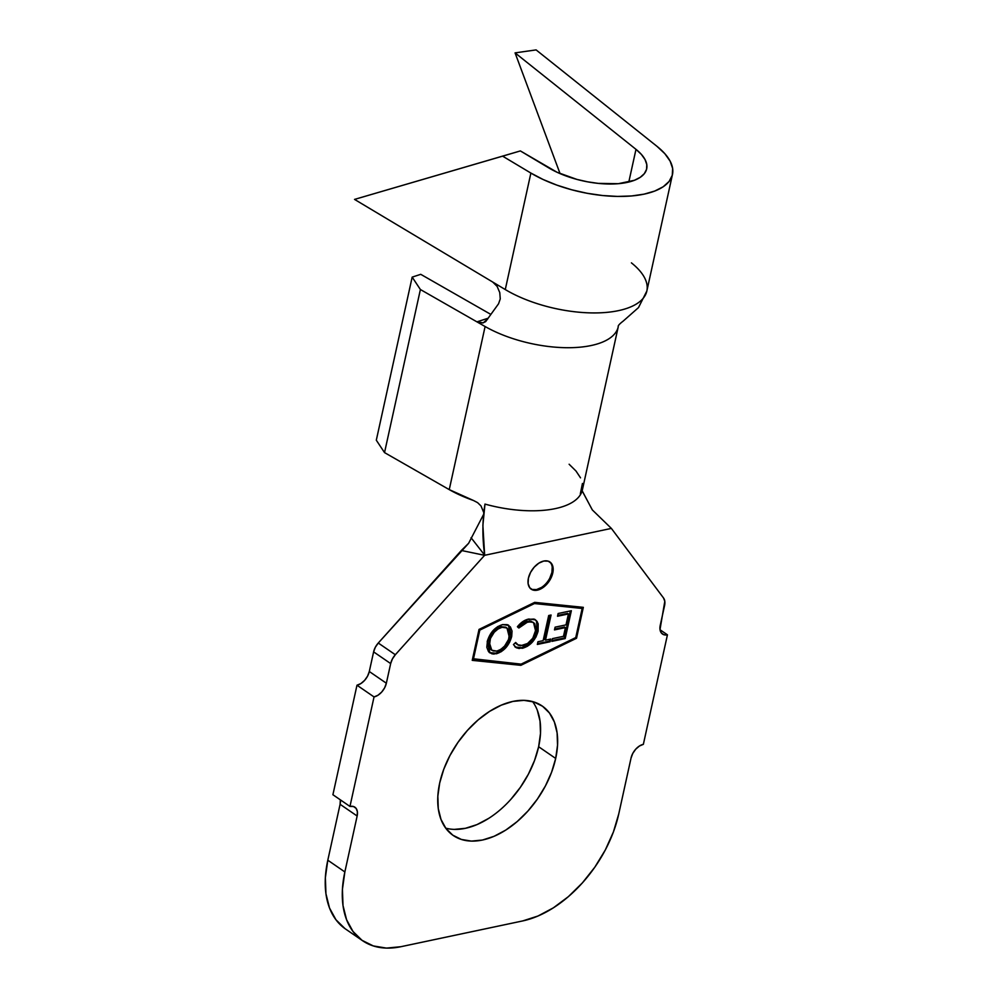 <?xml version="1.0" encoding="UTF-8"?>
<svg xmlns="http://www.w3.org/2000/svg" width="998" height="998" viewBox="0 0 998 998"><rect width="100%" height="100%" fill="white"/><g stroke="black" fill="none" stroke-linecap="round" stroke-linejoin="round"><path stroke-width="1.5" d="M530.824 588.895A16.504 10.254 124.5 0 0 543.024 586.35A16.504 10.254 124.5 0 0 551.919 572.428L552.767 573.014A16.504 10.254 -55.5 0 1 543.573 587.173A16.504 10.254 -55.5 0 1 531.248 589.194A16.504 10.254 -55.5 0 1 528.404 578.179L530.562 572.403L534.229 567.126L538.883 563.134L543.785 561.038L548.201 561.163L551.47 563.483L553.067 567.637L552.767 573.014L550.622 578.79L546.941 584.067L542.288 588.059L537.386 590.155L532.969 590.043L529.713 587.722L528.104 583.556L528.404 578.179A16.504 10.254 -55.5 0 1 537.598 564.02A16.504 10.254 -55.5 0 1 549.935 561.999A16.504 10.254 -55.5 0 1 552.767 573.014L551.919 572.428A16.504 10.254 124.5 0 0 549.486 561.724M537.323 710.289L540.043 721.142L540.492 733.443L538.633 746.729L555.686 758.443A78.543 48.79 -55.5 0 1 511.887 825.833A78.543 48.79 -55.5 0 1 453.204 835.463A78.543 48.79 -55.5 0 1 439.694 782.993L443.773 769.246L449.936 755.536L457.932 742.425L467.451 730.386L478.142 719.907L489.569 711.387L501.32 705.137L512.922 701.407L523.95 700.346L533.955 701.993L542.575 706.272L549.474 713.034L554.377 722.003L557.096 732.856L557.545 745.157L555.686 758.443L551.595 772.202L545.432 785.913L537.435 799.024L527.917 811.05L517.238 821.529L505.799 830.062L494.06 836.312L482.446 840.042L471.43 841.102L461.413 839.455L452.793 835.176L445.906 828.415L441.004 819.433L438.272 808.592L437.835 796.279L439.694 782.993A78.543 48.79 -55.5 0 1 483.481 715.603A78.543 48.79 -55.5 0 1 542.163 705.985A78.543 48.79 -55.5 0 1 555.686 758.443L538.633 746.729A78.543 48.79 124.5 0 0 532.62 701.594M582.158 608.456L534.441 603.553L479.813 630.112L473.401 659.241L521.118 664.132L575.746 637.572L582.158 608.456L533.593 602.967L582.158 608.456L575.746 637.572L521.118 664.132L472.603 658.68L473.401 659.241L479.813 630.112L534.441 603.553L533.593 602.967L479.015 629.501L533.593 602.967L582.158 608.456M551.071 615.018L545.507 640.155L550.709 639.057L550.11 641.764L537.348 644.446L537.947 641.739L543.137 640.654L548.7 615.516L551.071 615.018L548.7 615.516L543.137 640.654L537.947 641.739L537.348 644.446L550.11 641.764L550.709 639.057L545.507 640.155L544.659 639.568L545.507 640.155L551.071 615.018M508.369 625.172L510.851 635.913L511.7 636.499L508.793 625.447L502.618 624.598L507.084 624.636L510.377 626.944L512.049 631.085L511.7 636.499L509.579 642.3L505.924 647.652L501.27 651.694L493.973 654.064L491.802 653.777L488.459 651.469L486.799 647.265L487.535 640.329L493.012 630.661L497.678 626.632L502.618 624.598C494.958 626.969 489.818 632.695 487.174 641.776L489.981 652.917L496.33 653.79C503.965 651.345 509.092 645.581 511.7 636.499L510.851 635.913C508.231 644.995 503.117 650.758 495.482 653.203L489.556 652.605M535.053 619.583L536.5 621.305L537.261 630.599L538.122 631.185L535.951 637.061L532.121 642.375L527.343 646.317L519.122 648.538L516.315 647.739L513.471 644.546L515.667 642.487L518.548 645.307L520.619 645.756L527.58 643.485L532.795 638.221L536.076 629.114L534.629 623.5L531.822 621.679L525.684 622.478L518.873 628.004L517.401 626.732L519.995 623.862L527.331 619.434L533.83 619.072L536.674 620.931L538.172 623.8L538.122 631.185L537.348 621.891L535.477 619.858L528.79 619.047C524.674 619.87 520.881 622.428 517.401 626.732L518.873 628.004L528.067 621.717L533.481 622.428L535.726 631.46C533.531 638.945 529.264 643.635 522.927 645.544L517.538 644.758L515.667 642.487L513.471 644.546L515.754 647.39L522.353 648.288L515.342 647.078M558.119 613.508L571.355 610.726L565.192 638.57L551.857 641.365L552.468 638.62L563.483 636.312L565.404 627.605L554.489 629.9L555.1 627.168L566.003 624.885L568.423 613.957L557.508 616.253L558.119 613.508L557.508 616.253L568.423 613.957L566.003 624.885L555.1 627.168L554.489 629.9L565.404 627.605L563.483 636.312L552.468 638.62L551.857 641.365L565.192 638.57L571.355 610.726L558.119 613.508M420.395 289.52L412.174 277.12L420.744 274.325L490.48 314.195L420.744 274.325L412.174 277.12L376.308 440.205L412.174 277.12L420.395 289.52L384.529 452.605L376.308 440.205L384.529 452.605L420.395 289.52L476.932 321.855L420.395 289.52M488.059 318.25L476.932 321.855L488.059 318.25M354.752 807.108L354.876 807.195A13.199 8.196 -55.5 0 0 349.961 806.434L332.908 794.72L356.985 685.214L374.038 696.928A13.199 8.196 -55.5 0 0 386.351 683.218L369.297 671.504L367.576 676.12L364.632 680.349L360.914 683.543L356.985 685.214A13.199 8.196 124.5 0 0 369.297 671.504L373.614 651.869A13.199 8.196 124.5 0 1 378.279 643.024L375.335 647.253L373.614 651.869L390.667 663.583A13.199 8.196 -55.5 0 1 395.333 654.738L378.279 643.024L468.623 543.299L483.344 514.893L468.623 543.299L461.35 550.472L484.591 555.3L395.333 654.738L378.279 643.024L461.35 550.472L484.591 555.312L395.333 654.738L392.389 658.967L390.667 663.583L386.351 683.218L369.297 671.504L373.614 651.869L390.667 663.583L386.351 683.218L384.629 687.834L381.685 692.063L377.968 695.257L374.038 696.928L349.961 806.434L332.908 794.72L356.985 685.214L374.038 696.928L349.961 806.434L353.504 806.534L356.111 808.38L357.396 811.711L357.147 816.015L344.859 871.94L327.806 860.214A102.969 63.972 124.5 0 0 345.533 929.001L362.586 940.715A102.969 63.972 -55.5 0 1 344.859 871.94L327.806 860.214L340.093 804.301L357.147 816.015L344.859 871.94L342.426 889.355L343 905.485L346.568 919.707L353.005 931.471L362.037 940.328L373.339 945.942L386.463 948.1L400.909 946.703L522.752 920.917L537.959 916.027L553.366 907.843L568.349 896.666L582.358 882.931L594.845 867.15L605.324 849.959L613.396 831.995L618.748 813.956L631.048 758.043L632.769 753.428L635.714 749.199L639.431 746.005L643.361 744.333L667.437 634.828L660.04 629.75L667.437 634.828L663.895 634.728L661.287 632.882L660.002 629.551L664.805 601.307L663.52 597.977L611.375 528.404L484.591 555.312L611.375 528.404L592.363 509.966L582.196 490.966M582.158 490.754L592.276 509.866L611.375 528.404L663.52 597.977A13.199 8.196 -55.5 0 1 664.568 605.611L660.252 625.247A13.199 8.196 -55.5 0 0 662.522 634.067A13.199 8.196 -55.5 0 0 667.437 634.828L643.361 744.333A13.199 8.196 -55.5 0 0 631.048 758.043L618.748 813.956A102.969 63.972 -55.5 0 1 522.752 920.917L400.909 946.703A102.969 63.972 -55.5 0 1 362.586 940.715M340.343 799.997L340.093 804.301L327.806 860.214L325.373 877.641L325.947 893.771L329.515 907.993L335.952 919.757L344.984 928.614M445.694 828.14A78.543 48.79 124.5 0 0 538.633 746.729L534.541 760.488L528.379 774.186L520.382 787.31L510.864 799.336M488.746 818.348L476.994 824.598L465.392 828.315L454.377 829.388M479.028 629.414L534.703 602.355L583.331 607.345L576.532 638.271L520.856 665.329L472.229 660.352L479.028 629.414L534.703 602.355L583.331 607.345L576.532 638.271L575.696 637.597L576.532 638.271L520.856 665.329L520.008 664.755L575.671 637.685L520.008 664.755L520.856 665.329L472.229 660.352L479.028 629.414M484.654 555.138L482.882 525.385L484.978 504.09C482.321 520.257 482.221 537.273 484.654 555.138L471.056 537.71L484.654 555.138M580.325 493.848L582.445 483.456A81.848 35.08 -167.6 0 1 582.208 490.579A81.848 35.08 -167.6 0 1 484.978 504.09A81.848 35.08 12.4 0 0 582.383 489.868L618.249 326.783A81.848 35.08 -167.6 0 1 618.249 326.783A81.848 35.08 -167.6 0 1 567.812 347.716A81.848 35.08 -167.6 0 1 485.103 326.521L449.25 489.619L384.529 452.605L449.25 489.619A81.848 35.08 12.4 0 0 473.489 500.497L449.25 489.619L485.103 326.521L476.932 321.855L485.103 326.521A81.848 35.08 12.4 0 0 563.87 347.653A81.848 35.08 12.4 0 0 617.014 330.263M569.122 464.245L575.983 471.019L580.524 477.842M473.489 500.497L477.618 502.655L480.986 505.924L483.618 512.186M354.876 807.195A13.199 8.196 -55.5 0 1 357.147 816.015L340.093 804.301A13.199 8.196 124.5 0 0 340.306 799.797M477.618 502.655L480.986 505.924M631.41 262.861A85.803 36.776 -167.6 0 1 645.457 294.872A85.803 36.776 -167.6 0 1 588.296 312.823A85.803 36.776 -167.6 0 1 505.275 289.557L492.8 282.097L497.116 286.401L499.761 292.576L500.26 298.913L498.551 303.791L485.677 321.606L482.845 322.953L476.957 321.867L483.194 322.865L487.673 319.048M492.8 282.097L505.275 289.557L530.886 173.066L502.605 156.15L520.37 150.923L354.539 199.4L520.37 150.923L557.109 172.292L576.894 179.403L587.56 181.823L598.264 183.383L618.336 183.694L634.416 180.289L640.254 177.32L644.346 173.627L646.554 169.348L646.791 164.608L645.057 159.58L641.415 154.441L635.988 149.351L628.802 182.035L635.988 149.351L515.068 52.882L536.101 49.9L657.021 146.369A85.803 36.776 -167.6 0 1 672.465 174.5A85.803 36.776 -167.6 0 1 618.336 196.431A85.803 36.776 -167.6 0 1 530.886 173.066L543.099 179.49L556.847 185.117L571.667 189.77L587.074 193.275L602.53 195.521L617.525 196.419L631.522 195.97L644.084 194.148L654.763 191.042L663.196 186.763L669.109 181.424L672.29 175.236L672.627 168.4L670.132 161.14L664.868 153.717L657.021 146.369L536.101 49.9L515.068 52.882L560.053 173.602L515.068 52.882L635.988 149.351A59.406 25.461 -167.6 0 1 646.679 168.837A59.406 25.461 -167.6 0 1 609.204 184.019A59.406 25.461 -167.6 0 1 548.663 167.839L520.37 150.923L354.539 199.4L492.763 282.072L354.539 199.4L502.605 156.15L530.886 173.066L505.275 289.557A85.803 36.776 12.4 0 0 592.725 312.923A85.803 36.776 12.4 0 0 646.854 290.992L638.495 307.596L623.101 321.181C619.384 324.013 617.762 325.872 618.249 326.783M532.109 589.456L536.537 589.569L541.44 587.473M549.761 578.204L551.919 572.428L552.218 567.051M582.108 608.418L582.37 607.246L582.108 608.418M472.341 659.865L520.008 664.755L472.341 659.865M479.003 629.563L479.813 630.112L479.003 629.563M490.879 653.179L495.482 653.203L499.287 651.769M508.681 641.801L510.015 638.795M510.465 637.423L511.275 632.994M499.225 627.33L501.246 626.694C494.996 628.628 490.829 633.293 488.721 640.691L489.569 641.277C491.677 633.88 495.856 629.214 502.094 627.28L506.972 627.991L509.279 637.011C507.184 644.359 503.029 649.049 496.829 651.095L491.789 650.259L488.721 640.666M490.754 635.364L493.411 631.622M494.833 630.187L497.927 627.954M506.522 627.717L501.246 626.694L505.836 627.231M490.467 649.311L488.783 646.716L488.371 642.974M488.721 640.691L490.941 649.673L491.789 650.259M502.094 627.28L498.077 628.965L494.272 632.208L490.43 638.433L489.357 646.255L490.554 649.099L493.237 650.97L496.829 651.095L500.834 649.349L504.614 646.055L508.606 639.369L509.579 632.645L508.281 629.276L505.674 627.355L502.094 627.28M515.342 642.799L517.538 644.758M533.481 622.428L527.206 621.13L528.067 621.717L527.206 621.13L518.024 627.418L522.428 623.239L526.033 621.442M537.323 623.239L536.5 621.305L537.348 621.891L534.99 619.546M522.353 648.288C530.113 646.08 535.365 640.379 538.122 631.185L537.261 630.599C534.516 639.793 529.264 645.494 521.505 647.702L522.353 648.288M515.217 647.016L521.505 647.702L527.917 644.795M529.738 643.311L535.09 636.475L537.685 627.929M529.165 620.893L530.961 621.093M517.7 644.72L516.041 643.635M549.686 639.281L549.262 641.178L550.11 641.764L549.262 641.178L537.523 643.648L549.262 641.178L549.686 639.281M550.035 615.242L544.659 639.568L550.035 615.242M570.32 610.951L564.344 637.984L565.192 638.57L564.344 637.984L552.031 640.566L564.344 637.984L570.32 610.951M564.556 627.018L565.404 627.605L564.556 627.018L554.663 629.089L564.556 627.018M567.575 613.371L568.423 613.957L567.575 613.371L557.682 615.442L567.575 613.371M549.075 561.412L549.935 561.999M672.465 174.5L646.854 290.992M530.387 588.608L531.248 589.194M489.981 652.917L489.12 652.33M508.793 625.447L507.945 624.86M506.972 627.991L506.111 627.405M515.754 647.39L514.906 646.804M535.477 619.858L534.629 619.271"/></g></svg>

